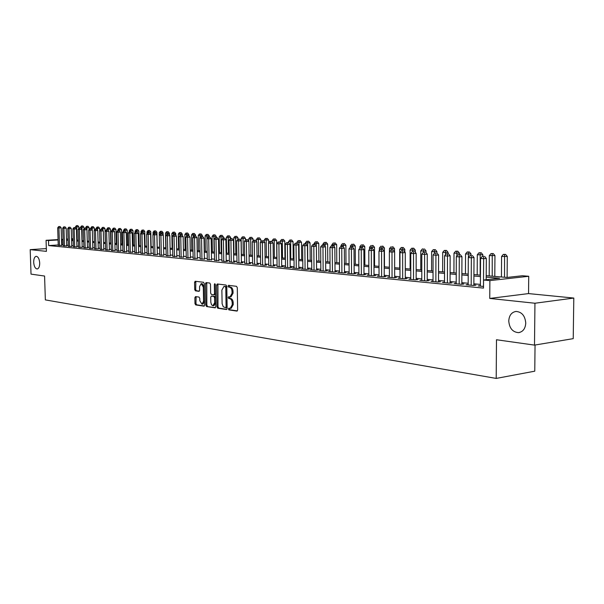 <?xml version="1.0" encoding="UTF-8"?>
<svg xmlns="http://www.w3.org/2000/svg" width="604" height="604" viewBox="0 0 604 604"><rect width="100%" height="100%" fill="white"/><g stroke="black" fill="none" stroke-linecap="round" stroke-linejoin="round"><path stroke-width="0.91" d="M228.365 308.961L228.901 309.897L236.896 311.09L237.636 309.965L237.297 287.655L236.511 286.319L228.501 285.337L227.995 286.137L228.531 287.059L229.558 287.187C231.015 287.61 231.838 289.022 232.027 291.438L232.057 293.287L230.011 296.919L228.622 296.768L228.184 297.561L228.72 298.489L229.746 298.633C231.204 299.063 232.019 300.49 232.208 302.898L232.238 304.748L230.215 308.342L228.803 308.176L228.365 308.961M229.505 308.274L229.905 309.784L237.364 310.901M229.165 285.42L229.535 286.96L230.562 287.089L229.558 287.187M229.331 296.858L229.716 298.384L230.751 298.527L229.746 298.633M39.705 263.019C39.343 258.897 38.188 256.655 36.217 256.315C34.549 256.73 33.703 258.716 33.681 262.272C34.035 266.387 35.198 268.621 37.169 268.976C38.83 268.569 39.675 266.583 39.705 263.019M525.759 323.102C525.087 315.817 521.848 311.928 516.035 311.438C511.565 312.208 509.142 315.394 508.757 320.996C509.414 328.259 512.66 332.14 518.504 332.638C522.928 331.89 525.352 328.712 525.759 323.102M195.537 296.594L194.866 297.681L194.979 303.638L195.696 304.922L204.024 306.16L204.62 305.073L204.227 283.555L203.495 282.272L195.167 281.26L194.571 282.362L194.714 289.58L195.424 290.856L199.018 291.332L199.614 290.23L199.547 286.628L201.155 283.676L203.306 287.111L203.563 301.26L201.978 304.174L199.811 300.716L199.765 298.368L199.048 297.085L195.537 296.594M58.226 244.975L48.667 245.571L48.509 240.528L46.07 240.301L58.06 239.592M534.502 345.111L534.948 303.238L573.8 298.059L573.226 338.648L534.502 345.111L496.488 339.75L496.201 378.421L45.353 299.894L44.575 276.036L31.023 274.125L30.2 249.641L46.425 251.362L46.07 240.301M573.8 298.059L528.545 293.589L489.753 298.436L534.948 303.238M489.753 298.436L489.874 280.603L483.547 280.029L499.576 278.263L486.197 277.085M48.667 245.571L483.502 288.1L483.547 280.029M217.01 306.908L217.757 308.229L226.432 309.527L227.149 308.41L226.787 286.356L226.024 285.035L217.259 283.971L216.632 285.096L217.01 306.908L218.006 306.802L218.754 308.115L226.885 309.331M215.039 307.821L206.591 306.553L205.858 305.254L205.466 283.714L206.077 282.596L209.754 283.042L210.494 284.333L210.653 293.129L211.392 294.435L213.892 294.76L214.503 293.65L214.344 284.446L214.782 283.661L215.356 284.575L215.741 306.719L215.258 307.798M46.342 248.599L30.2 249.641M480.384 285.684L478.225 285.934L483.51 286.439M468.168 284.522L466.054 284.756L473.325 285.458L475.99 285.156L473.861 284.952M456.209 283.382L454.14 283.608L461.26 284.295L463.917 284.001L461.834 283.797M444.499 282.264L442.475 282.483L449.444 283.155L452.094 282.868L450.055 282.672M433.03 281.17L431.045 281.388L437.87 282.045L440.52 281.758L438.519 281.562M421.788 280.105L419.848 280.309L426.537 280.951L429.18 280.671L427.217 280.483M410.78 279.048L408.878 279.252L415.431 279.878L418.066 279.607L416.148 279.418M399.991 278.021L398.127 278.21L404.552 278.829L407.179 278.557L405.299 278.384M389.414 277.017L387.587 277.198L393.884 277.802L396.511 277.538L394.661 277.364M379.04 276.02L377.251 276.202L383.427 276.798L386.047 276.534L384.235 276.36M368.87 275.054L367.119 275.228L373.174 275.809L375.786 275.552L374.012 275.379M358.897 274.103L357.175 274.269L363.117 274.843L365.722 274.586L363.978 274.42M349.112 273.167L347.421 273.325L353.249 273.891L355.854 273.642L354.14 273.476M339.516 272.253L337.855 272.404L343.578 272.955L346.168 272.714L344.491 272.547M330.094 271.347L328.463 271.498L334.08 272.042L336.662 271.8L335.016 271.641M320.845 270.464L319.252 270.615L324.756 271.143L327.338 270.909L325.722 270.751M311.77 269.595L310.199 269.739L315.613 270.26L318.18 270.026L316.594 269.875M302.861 268.75L301.321 268.886L306.628 269.399L309.188 269.165L307.632 269.014M294.103 267.912L292.593 268.04L297.81 268.546L300.362 268.319L298.837 268.176M285.511 267.089L284.023 267.217L289.15 267.715L291.694 267.489L290.192 267.346M277.062 266.281L280.641 266.892L283.178 266.674L281.706 266.53M268.772 265.488L272.283 266.085L274.812 265.873L273.363 265.73M260.618 264.711L264.069 265.292L266.591 265.081L265.164 264.945M252.608 263.94L255.998 264.514L258.512 264.31L257.108 264.174M244.733 263.185L248.063 263.752L250.569 263.548L249.195 263.412M236.987 262.446L240.264 263.004L242.763 262.8L241.411 262.664M229.377 261.721L232.6 262.264L235.084 262.06L233.756 261.932M221.887 261.003L225.058 261.54L227.542 261.336L226.228 261.215M214.526 260.301L218.829 260.505M207.285 259.607L211.551 259.803M200.166 258.927L204.386 259.116M193.152 258.255L197.342 258.444M186.258 257.591L190.411 257.78M179.471 256.942L183.586 257.123M172.789 256.3L176.866 256.481M166.213 255.673L170.252 255.847M159.735 255.054L163.744 255.22M153.363 254.443L157.334 254.609M147.082 253.839L151.03 254.005M140.898 253.25L144.809 253.408M134.813 252.661L138.686 252.819M128.811 252.087L132.661 252.238M122.899 251.521L126.719 251.672M117.078 250.962L120.86 251.113M111.34 250.418L115.092 250.554M105.677 249.875L109.407 250.011M100.105 249.339L103.805 249.475M94.609 248.81L98.278 248.946M89.196 248.289L92.835 248.425M83.85 247.783L87.467 247.912M78.588 247.278L82.167 247.398M73.394 246.779L76.95 246.9M68.267 246.289L71.8 246.409M63.216 245.798L66.719 245.919M480.391 284.416L473.861 283.797M468.175 283.261L461.834 282.657M456.216 282.128L450.055 281.539M444.499 281.011L438.519 280.445M433.03 279.924L427.224 279.373M421.788 278.859L416.148 278.323M410.78 277.817L405.299 277.296M399.991 276.791L394.661 276.285M389.406 275.786L384.235 275.296M379.04 274.805L374.004 274.329M368.87 273.839L363.978 273.378M358.897 272.895L354.14 272.442M349.112 271.966L344.484 271.528M339.508 271.053L335.009 270.63M330.086 270.162L325.715 269.746M320.837 269.286L316.587 268.878M311.762 268.425L307.625 268.033M302.846 267.58L298.821 267.195M294.095 266.749L290.184 266.372M285.496 265.934L281.691 265.571M277.055 265.126L273.348 264.779M268.757 264.341L265.156 264.001M260.603 263.571L257.1 263.238M252.585 262.808L249.18 262.483M244.711 262.06L241.396 261.743M236.972 261.328L233.74 261.019M229.361 260.603L226.213 260.309M221.872 259.894L218.814 259.607M214.511 259.199L211.536 258.912M207.27 258.512L204.371 258.233M200.143 257.832L197.327 257.568M193.137 257.168L190.388 256.911M186.236 256.511L183.563 256.262M179.448 255.869L176.851 255.62M172.767 255.235L170.237 254.994M166.191 254.609L163.729 254.382M159.713 253.997L157.319 253.771M153.34 253.393L151.008 253.174M147.059 252.797L144.794 252.585M140.875 252.208L138.671 252.004M134.783 251.634L132.638 251.43M128.788 251.06L126.697 250.864M122.876 250.501L120.838 250.313M117.048 249.95L115.07 249.762M111.31 249.407L109.384 249.226M105.655 248.871L103.782 248.689M100.075 248.342L98.256 248.168M94.586 247.821L92.812 247.648M89.165 247.308L87.444 247.142M83.82 246.802L82.152 246.636M78.558 246.296L76.927 246.145M73.363 245.805L71.778 245.654M68.244 245.322L66.697 245.171M63.186 244.839L61.691 244.756M58.233 245.322L61.714 245.443M496.201 378.421L534.766 371.181L535.046 345.012M486.212 275.658L506.922 277.455L522.377 275.749L528.726 276.285L489.874 280.603M528.545 293.589L528.726 276.285M61.525 239.38L63.02 239.297M66.516 239.086L68.048 238.995M71.574 238.784L73.152 238.693M63.035 239.826L61.54 239.75M58.067 239.954L48.509 240.528M480.444 276.579L473.906 276.005M468.213 275.5L461.871 274.941M456.246 274.45L450.078 273.906M444.521 273.416L438.534 272.887M433.045 272.404L427.232 271.891M421.796 271.415L416.148 270.917M410.78 270.441L405.292 269.958M399.976 269.49L394.646 269.022M389.391 268.561L384.212 268.108M379.018 267.647L373.982 267.202M368.84 266.749L363.948 266.319M358.859 265.873L354.103 265.45M349.067 265.013L344.446 264.605M339.463 264.167L334.963 263.767M330.033 263.336L325.662 262.951M320.784 262.521L316.526 262.144M311.702 261.721L307.564 261.358M302.785 260.936L298.761 260.581M294.027 260.165L290.109 259.818M285.42 259.403L281.615 259.071M276.972 258.663L273.272 258.338M268.674 257.931L265.073 257.614M260.513 257.213L257.01 256.904M252.502 256.511L249.09 256.209M244.62 255.817L241.298 255.522M236.874 255.13L233.642 254.85M229.256 254.465L226.115 254.186M221.766 253.801L218.708 253.529M214.405 253.151L211.43 252.895M207.157 252.517L204.265 252.261M200.03 251.891L197.214 251.642M193.023 251.272L190.275 251.03M186.123 250.66L183.45 250.426M179.328 250.064L176.73 249.837M172.646 249.475L170.117 249.256M166.062 248.901L163.601 248.682M159.592 248.327L157.191 248.116M153.212 247.768L150.879 247.557M146.931 247.21L144.658 247.013M140.747 246.666L138.535 246.477M134.654 246.13L132.502 245.941M128.652 245.602L126.561 245.42M122.733 245.081L120.702 244.907M116.912 244.567L114.934 244.393M111.166 244.061L109.241 243.895M105.511 243.563L103.639 243.404M99.932 243.072L98.112 242.914M94.435 242.589L92.669 242.438M89.014 242.113L87.293 241.962M83.677 241.645L82.001 241.494M78.407 241.177L76.776 241.034M73.212 240.724L71.627 240.581M68.086 240.271L66.546 240.135M71.597 239.66L73.182 239.803M76.753 240.113L78.377 240.249M81.97 240.566L83.646 240.709M89.165 229.475L89.113 227.617L86.9 227.731L87.278 241.026L88.992 241.17M92.639 241.487L94.413 241.645M98.09 241.962L99.909 242.121M103.609 242.438L105.489 242.604M109.218 242.929L111.144 243.095M114.903 243.42L116.882 243.593M120.679 243.925L122.71 244.099M126.53 244.431L128.622 244.612M132.48 244.945L134.624 245.133M138.512 245.473L140.717 245.662M144.635 246.002L146.908 246.198M150.857 246.545L153.19 246.742M157.168 247.089L159.562 247.3M163.578 247.648L166.04 247.859M170.094 248.214L172.623 248.433M176.708 248.788L179.305 249.014M183.427 249.369L186.1 249.603M190.252 249.965L193.001 250.199M197.191 250.562L200.015 250.811M204.243 251.181L207.142 251.43L206.862 236.043L205.126 235.922L205.405 251.279M211.408 251.8L214.382 252.057M218.693 252.434L221.751 252.698M226.1 253.076L229.241 253.348M233.627 253.725L236.859 254.012M241.283 254.39L244.605 254.684M249.074 255.069L252.487 255.364M256.994 255.756L260.498 256.058M265.058 256.458L268.659 256.768M273.257 257.168L276.957 257.493M281.6 257.893L285.413 258.225M290.101 258.633L294.012 258.973M298.746 259.38L302.77 259.728M307.549 260.143L311.687 260.505M316.519 260.92L320.777 261.29M325.654 261.713L330.026 262.098M334.956 262.521L339.456 262.914M344.439 263.344L349.059 263.752M354.095 264.19L358.851 264.597M363.94 265.043L368.833 265.466M373.974 265.911L379.01 266.349M384.212 266.802L389.391 267.247M394.646 267.708L399.976 268.168M405.292 268.629L410.78 269.105M416.148 269.573L421.796 270.063M427.232 270.532L433.045 271.037M438.542 271.513L444.529 272.034M450.086 272.517L456.246 273.053M461.871 273.544L468.221 274.095M473.914 274.586L480.452 275.152M73.16 239.048L71.582 239.146M62.046 244.733L61.895 239.728M230.328 308.334L231.219 308.236L233.242 304.642L232.238 304.748M230.751 298.527C232.208 298.965 233.031 300.384 233.212 302.793L233.242 304.642M230.109 296.911L231.015 296.813L233.061 293.189L232.057 293.287M230.562 287.089C232.027 287.512 232.842 288.923 233.031 291.339L233.061 293.189M217.931 284.039L218.006 306.802M225.586 307.693L226.092 306.915L225.768 287.572L225.239 286.651L223.895 286.507L221.864 290.131L222.113 303.729L223.246 306.749L225.586 307.693M225.745 307.678L226.651 307.587L227.089 306.802L226.092 306.915M224.816 286.417L226.243 286.553L226.772 287.474L227.089 306.802M215.485 307.625L206.591 306.553M206.749 282.672L206.847 305.148L207.58 306.447M214.005 294.737L214.888 294.661L215.5 293.544L215.341 284.378L214.344 284.446M210.811 302.242L211.506 304.756L212.804 305.745L214.662 302.8L214.579 297.757L213.831 296.451L211.332 296.111L210.721 297.221L210.811 302.242M213.121 305.745L214.035 305.647L215.658 302.695L214.662 302.8M212.215 296.036L214.828 296.345L215.575 297.651L215.658 302.695M202.061 304.167L202.967 304.076L204.552 301.419M204.288 286.749L202.144 283.586L201.155 283.676M195.839 281.336L195.696 289.49L196.413 290.758L199.343 291.151M196.111 296.677L195.968 303.533L196.685 304.816L204.371 305.964M507.111 277.432L507.284 256.443L501.592 256.474L501.433 276.979M504.536 277.244L504.559 254.503L505.593 254.412L503.313 254.42L504.559 254.503M501.592 256.474L503.313 254.42M505.593 254.412L507.284 256.443M486.182 279.735L486.318 258.414L483.653 258.663L483.479 286.439M483.532 256.443L482.294 256.353L483.532 256.443L483.653 258.663L480.55 258.437L480.384 286.137M486.318 258.414L484.597 256.345M482.294 256.353L480.55 258.437M494.797 276.398L494.948 255.59L489.323 255.62L489.187 275.915M492.222 276.179L492.237 253.672L493.272 253.582L491.022 253.589L492.237 253.672M489.323 255.62L491.022 253.589M493.272 253.582L494.948 255.59M482.853 256.3L482.86 254.76L477.303 254.79L477.19 274.873M480.165 275.13L480.172 252.857L481.207 252.766L478.98 252.782L480.172 252.857M477.303 254.79L478.98 252.782M481.207 252.766L482.86 254.76M471.014 255.401L471.022 253.944L465.533 253.974L465.442 273.854M468.432 257.387L468.357 252.064L469.384 251.974L467.186 251.981L468.357 252.064M465.533 253.974L467.186 251.981M469.384 251.974L471.022 253.944M459.425 254.571L459.433 253.144L453.997 253.174L453.929 272.849M456.851 256.036L456.775 251.279L457.809 251.196L455.635 251.204L456.775 251.279M453.997 253.174L455.635 251.204M457.809 251.196L459.433 253.144M473.853 285.398L474.004 257.523L471.339 257.772L471.196 285.254M471.233 255.575L470.018 255.492L471.233 255.575L471.339 257.772L468.296 257.553L468.168 284.96M474.004 257.523L472.305 255.477M470.018 255.492L468.296 257.553M461.826 284.235L461.947 256.655L459.282 256.896L459.176 284.099M459.199 254.729L458.006 254.646L459.199 254.729L459.282 256.896L456.307 256.685L456.209 283.812M461.947 256.655L460.263 254.631M458.006 254.646L456.307 256.685M450.055 283.095L450.139 255.809L447.481 256.043L447.405 282.959M447.413 253.899L446.243 253.816L447.413 253.899L447.481 256.043L444.567 255.839L444.499 282.68M450.139 255.809L448.478 253.808M446.243 253.816L444.567 255.839M438.519 281.97L438.579 254.979L435.922 255.213L435.869 281.849M435.869 253.084L434.729 253.008L435.869 253.084L435.922 255.213L433.076 255.009L433.03 281.577M438.579 254.979L436.926 252.993L436.934 251.596L431.618 251.619L431.588 270.917M434.729 253.008L433.076 255.009M448.062 253.778L448.07 252.359L442.694 252.389L442.649 271.876M445.495 254.722L445.435 250.517L446.462 250.426L444.31 250.441L445.435 250.517M442.694 252.389L444.31 250.441M446.462 250.426L448.07 252.359M427.217 280.875L427.255 254.163L424.604 254.39L424.574 280.762M424.559 252.291L423.442 252.215L424.559 252.291L424.604 254.39L421.811 254.193L421.788 280.49M427.255 254.163L425.624 252.2M426.016 252.676L426.016 250.841L423.457 251.06L423.457 252.208L421.811 254.193M434.367 253.438L434.314 249.769L435.341 249.678L433.219 249.694L434.314 249.769M431.618 251.619L433.219 249.694M435.341 249.678L436.934 251.596M416.148 279.803L416.156 253.363L413.514 253.589L413.514 279.697M413.483 251.513L412.389 251.438L413.483 251.513L413.514 253.589L410.773 253.393L410.78 279.433M416.156 253.363L414.54 251.423M412.389 251.438L410.773 253.393M423.419 249.029L422.339 248.961L423.419 249.029L423.457 251.06L420.761 250.871L420.754 269.973M420.761 250.871L422.339 248.961M424.438 248.946L426.016 250.841M405.299 278.754L405.276 252.585L402.641 252.804L402.664 278.648M402.626 250.751L401.554 250.675L402.626 250.751L402.641 252.804L399.961 252.615L399.991 278.391M405.276 252.585L403.683 250.66M401.554 250.675L399.961 252.615M415.31 252.351L415.31 250.101L410.116 250.132L410.124 269.052M412.759 251.4L412.736 248.312L413.755 248.229L411.679 248.236L412.736 248.312M410.116 250.132L411.679 248.236M413.755 248.229L415.31 250.101M394.661 277.727L394.623 251.815L391.988 252.034L392.041 277.629M391.988 249.996L390.931 249.928L391.988 249.996L391.988 252.034L389.361 251.845L389.414 277.372M394.623 251.815L393.038 249.913M390.931 249.928L389.361 251.845M404.816 252.027L404.816 249.377L399.682 249.407L399.705 268.146M402.272 250.615L402.256 247.602L403.276 247.519L401.215 247.534L402.256 247.602M399.682 249.407L401.215 247.534M403.276 247.519L404.816 249.377M384.235 276.715L384.174 251.068L381.547 251.279L381.615 276.624M381.554 249.263L382.604 249.18L380.52 249.195L381.554 249.263L381.547 251.279L378.965 251.098L379.04 276.375M384.174 251.068L382.604 249.18M380.52 249.195L378.965 251.098M394.525 251.702L394.525 248.667L389.437 248.697L389.444 251.74M391.981 249.837L391.973 246.908L392.993 246.832L391.973 246.908M389.437 248.697L390.962 246.84M392.993 246.832L394.525 248.667M374.012 275.726L373.921 250.328L371.309 250.539L371.4 275.635M371.324 248.546L372.374 248.463L370.312 248.478L371.324 248.546L371.309 250.539L368.78 250.358L368.878 275.394M373.921 250.328L372.374 248.463M370.312 248.478L368.78 250.358M384.469 266.825L384.423 247.972L379.395 248.002L379.403 250.562M381.887 249.127L381.894 246.228L382.906 246.153L381.894 246.228M379.395 248.002L380.897 246.16M382.906 246.153L384.423 247.972M363.986 274.752L363.872 249.611L361.26 249.814L361.373 274.669M361.29 247.836L362.34 247.761L360.301 247.768L361.29 247.836L361.26 249.814L358.784 249.633L358.904 274.435M363.872 249.611L362.34 247.761M360.301 247.768L358.784 249.633M374.578 265.964L374.51 247.293L369.535 247.323L369.542 249.414M371.988 248.433L372.004 245.564L373.015 245.488L372.004 245.564M369.535 247.323L371.022 245.496M373.015 245.488L374.51 247.293M354.148 273.801L354.019 248.901L351.415 249.105L351.543 273.725M351.452 247.149L352.494 247.066L350.479 247.081L351.452 247.149L351.415 249.105L348.976 248.923L349.12 273.491M354.019 248.901L352.494 247.066M350.479 247.081L348.976 248.923M344.491 272.872L344.348 248.206L341.751 248.403L341.902 272.797M341.796 246.47L342.838 246.387L340.845 246.402L341.796 246.47L341.751 248.403L339.357 248.229L339.516 272.563M344.348 248.206L342.838 246.387M340.845 246.402L339.357 248.229M335.024 271.951L334.85 247.519L332.26 247.716L332.434 271.883M332.321 245.805L333.363 245.722L331.385 245.737L332.321 245.805L332.26 247.716L329.92 247.549L330.094 271.657M334.85 247.519L333.363 245.722M331.385 245.737L329.92 247.549M364.869 265.118L364.786 246.621L359.863 246.651L359.871 248.297M362.272 247.753L362.294 244.907L363.298 244.831L362.294 244.907M359.863 246.651L361.328 244.847M363.298 244.831L364.786 246.621M355.333 264.295L355.243 245.964L350.365 245.994L350.373 247.21M352.728 247.353L352.766 244.265L353.77 244.19L352.766 244.265M350.365 245.994L351.822 244.205M353.77 244.19L355.243 245.964M345.979 263.48L345.873 245.315L341.049 245.345L341.049 246.387M343.366 247.028L343.404 243.638L344.408 243.563L343.404 243.638M341.049 245.345L342.483 243.571M344.408 243.563L345.873 245.315M325.722 271.053L325.541 246.855L322.959 247.044L323.148 270.985M323.027 245.148L324.061 245.073L322.106 245.081L323.027 245.148L322.959 247.044L320.656 246.877L320.852 270.766M325.541 246.855L324.061 245.073M322.106 245.081L320.656 246.877M336.79 262.687L336.67 244.68L331.89 244.711L331.898 245.7M334.178 246.711L334.223 243.012L335.22 242.944L334.223 243.012M331.89 244.711L333.31 242.951M335.22 242.944L336.67 244.68M316.594 270.169L316.398 246.19L313.823 246.387L314.027 270.109M313.899 244.507L314.926 244.431L312.993 244.439L313.899 244.507L313.823 246.387L311.566 246.221L311.77 269.89M316.398 246.19L314.926 244.431M312.993 244.439L311.566 246.221M327.768 261.902L327.632 244.061L322.906 244.091L322.913 245.02M325.148 246.387L325.201 242.408L326.198 242.332L325.201 242.408M322.906 244.091L324.31 242.347M326.198 242.332L327.632 244.061M307.64 269.308L307.413 245.549L304.854 245.737L305.073 269.248M304.937 243.873L305.964 243.797L304.054 243.812L304.937 243.873L304.854 245.737L302.634 245.579L302.861 269.037M307.413 245.549L305.964 243.797M304.054 243.812L302.634 245.579M318.904 261.132L318.753 243.45L314.072 243.48L314.08 244.371M316.285 246.062L316.337 241.811L317.334 241.736L316.337 241.811M314.072 243.48L315.462 241.751M317.334 241.736L318.753 243.45M298.837 268.455L298.603 244.914L296.043 245.103L296.285 268.402M296.141 243.253L297.16 243.186L295.265 243.193L296.141 243.253L296.043 245.103L293.869 244.945L294.11 268.191M298.603 244.914L297.16 243.186M295.265 243.193L293.869 244.945M310.192 260.377L310.033 242.846L305.397 242.876L305.413 243.759M307.715 260.158L307.64 241.222L308.629 241.155L307.64 241.222M305.397 242.876L306.772 241.162M308.629 241.155L310.033 242.846M290.192 267.617L289.943 244.295L287.391 244.477L287.647 267.564M287.496 242.649L288.516 242.574L286.643 242.589L287.496 242.649L287.391 244.477L285.254 244.318L285.511 267.361M289.943 244.295L288.516 242.574L288.501 241.706L289.852 240.022L291.672 240.007L289.852 240.022M286.643 242.589L285.254 244.318M301.638 259.629L301.471 242.257L296.881 242.287L296.889 243.163M299.161 259.418L298.995 242.431L299.086 240.649L300.075 240.573L299.086 240.649M296.881 242.287L298.24 240.588M300.075 240.573L301.471 242.257M281.706 266.802L281.441 243.684L278.897 243.865L279.169 266.749M279.01 242.053L280.022 241.977L278.165 241.993L279.01 242.053L278.897 243.865L276.798 243.714L277.07 266.545M281.441 243.684L280.022 241.977M278.165 241.993L276.798 243.714M293.234 258.905L293.053 241.676L288.501 241.706M290.766 258.686L290.683 240.075M291.672 240.007L293.053 241.676M273.363 265.994L273.084 243.08L270.547 243.261L270.834 265.949M270.668 241.464L271.679 241.396L269.845 241.404L270.668 241.464L270.547 243.261L268.486 243.11L268.772 265.745M273.084 243.08L271.679 241.396M269.845 241.404L268.486 243.11M284.967 258.187L284.778 241.102L280.271 241.132L280.286 242.295M282.506 257.968L282.317 241.275L282.423 239.524L283.404 239.456L282.423 239.524M280.271 241.132L281.607 239.463M283.404 239.456L284.778 241.102M265.171 265.201L264.877 242.491L262.347 242.665L262.642 265.156M262.476 240.89L263.487 240.815L261.66 240.83L262.476 240.89L262.347 242.665L260.316 242.521L260.618 264.96M264.877 242.491L263.487 240.815M261.66 240.83L260.316 242.521M276.843 257.478L276.647 240.543L272.185 240.573L272.2 242.015M274.397 257.266L274.193 240.709L274.307 238.973L275.288 238.905L274.307 238.973M272.185 240.573L273.499 238.92M275.288 238.905L276.647 240.543M268.682 242.861L268.652 239.992L264.227 240.022L264.25 241.743M266.417 256.572L266.205 240.158L266.326 238.437L267.3 238.369L266.326 238.437M264.227 240.022L265.534 238.384M267.3 238.369L268.652 239.992M260.822 241.894L260.785 239.448L256.406 239.478L256.436 241.464M258.572 255.892L258.353 239.614L258.474 237.908L259.448 237.84L258.474 237.908M256.406 239.478L257.697 237.855M259.448 237.84L260.785 239.448M257.115 264.424L256.806 241.91L254.292 242.083L254.601 264.386M254.42 240.324L255.432 240.256L253.627 240.264L254.42 240.324L254.292 242.083L252.298 241.94L252.608 264.19M256.806 241.91L255.432 240.256M253.627 240.264L252.298 241.94M249.195 263.661L248.878 241.343L246.364 241.509L246.689 263.623M246.507 239.765L247.512 239.697L245.722 239.705L246.507 239.765L246.364 241.509L244.409 241.366L244.733 263.435M248.878 241.343L247.512 239.697M245.722 239.705L244.409 241.366M241.411 262.906L241.079 240.777L238.58 240.951L238.912 262.868M238.723 239.214L239.728 239.146L237.953 239.161L238.723 239.214L238.58 240.951L236.655 240.807L236.994 262.687M241.079 240.777L239.728 239.146M237.953 239.161L236.655 240.807M253.084 240.943L253.053 238.92L248.72 238.95L248.75 241.192M250.856 255.22L250.63 239.078L250.758 237.387L251.732 237.319L250.758 237.387M248.72 238.95L249.996 237.334M251.732 237.319L253.053 238.92M233.763 262.166L233.416 240.226L230.924 240.392L231.272 262.136M231.075 238.678L232.072 238.61L230.32 238.625L231.075 238.678L230.924 240.392L229.029 240.256L229.377 261.955M233.416 240.226L232.072 238.61M230.32 238.625L229.029 240.256M245.473 240.022L245.451 238.391L241.155 238.421L241.396 254.405M243.269 254.563L243.034 238.55L243.17 236.874L244.137 236.813L243.17 236.874M241.155 238.421L242.415 236.821M244.137 236.813L245.451 238.391M226.236 261.441L225.881 239.69L223.397 239.848L223.752 261.411M223.556 238.15L224.545 238.082L222.808 238.097L223.556 238.15L223.397 239.848L221.532 239.713L221.894 261.23M225.881 239.69L224.545 238.082M222.808 238.097L221.532 239.713M237.991 239.161L237.976 237.878L233.71 237.908L233.959 253.756M235.809 253.914L235.56 238.036L235.703 236.368L236.67 236.307L235.703 236.368M233.71 237.908L234.964 236.323M236.67 236.307L237.976 237.878M218.837 260.724L218.467 239.154L215.99 239.312L216.36 260.702M216.157 237.629L217.146 237.568L215.424 237.576L216.157 237.629L215.99 239.312L214.163 239.184L214.533 260.52M218.467 239.154L217.146 237.568M215.424 237.576L214.163 239.184M230.637 238.603L230.615 237.372L226.394 237.402L226.651 253.121M228.463 253.28L228.214 237.523L228.357 235.877L229.324 235.817L228.357 235.877M226.394 237.402L227.632 235.824M229.324 235.817L230.615 237.372M211.551 260.022L211.173 238.633L208.712 238.791L209.09 259.999M208.878 237.115L209.867 237.055L208.161 237.062L208.878 237.115L208.712 238.791L206.908 238.656L207.293 259.826M211.173 238.633L209.867 237.055M208.161 237.062L206.908 238.656M223.397 238.059L223.374 236.874L219.192 236.904L219.456 252.495M221.238 252.653L220.981 237.025L221.132 235.386L222.091 235.326L221.132 235.386M219.192 236.904L220.415 235.341M222.091 235.326L223.374 236.874M216.27 237.523L216.247 236.383L212.102 236.413L212.374 251.883M214.133 252.034L213.861 236.534L214.02 234.911L214.979 234.85L214.02 234.911M212.102 236.413L213.318 234.858M214.979 234.85L216.247 236.383M209.256 237.01L209.241 235.9L206.862 236.043L207.021 234.435L207.972 234.375L207.021 234.435M205.126 235.922L206.334 234.39M207.972 234.375L209.241 235.9M204.394 259.335L204.001 238.112L201.547 238.27L201.94 259.305M201.721 236.609L202.702 236.549L201.011 236.564L201.721 236.609L201.547 238.27L199.773 238.142L200.166 259.139M204.001 238.112L202.702 236.549M201.011 236.564L199.773 238.142M197.342 258.655L196.949 237.606L194.503 237.765L194.903 258.633M194.684 236.119L195.658 236.058L193.982 236.066L194.684 236.119L194.503 237.765L192.759 237.636L193.159 258.459M196.949 237.606L195.658 236.058M193.982 236.066L192.759 237.636M190.411 257.983L190.003 237.108L187.565 237.259L187.972 257.961M187.753 235.628L188.727 235.568L187.066 235.583L187.753 235.628L187.565 237.259L185.851 237.138L186.258 257.795M190.003 237.108L188.727 235.568M187.066 235.583L185.851 237.138M202.355 236.526L202.332 235.424L198.255 235.447L198.542 250.683M200.007 237.848L200.135 233.974L201.087 233.914L200.135 233.974M198.255 235.447L199.456 233.922M201.087 233.914L202.332 235.424M183.586 257.327L183.171 236.617L180.747 236.768L181.162 257.304M180.936 235.152L181.902 235.092L180.256 235.099L180.936 235.152L180.747 236.768L179.056 236.647L179.471 257.145M183.171 236.617L181.902 235.092M180.256 235.099L179.056 236.647M195.56 236.051L195.537 234.956L191.498 234.979L191.793 250.094M193.22 237.047L193.356 233.514L194.299 233.454L193.356 233.514M191.498 234.979L192.684 233.469M194.299 233.454L195.537 234.956M176.874 256.677L176.444 236.134L174.028 236.285L174.45 256.662M174.224 234.677L175.19 234.616L173.559 234.631L174.224 234.677L174.028 236.285L172.367 236.164L172.797 256.496M176.444 236.134L175.19 234.616M173.559 234.631L172.367 236.164M188.878 235.749L188.848 234.488L184.847 234.518L185.141 249.52M186.53 236.27L186.681 233.061L187.618 233.008L186.681 233.061M184.847 234.518L186.017 233.016M187.618 233.008L188.848 234.488M170.26 256.043L169.83 235.658L167.414 235.802L167.852 256.021M167.618 234.216L168.576 234.156L166.961 234.171L167.618 234.216L167.414 235.802L165.783 235.688L166.213 255.869M169.83 235.658L168.576 234.156M166.961 234.171L165.783 235.688M182.295 235.56L182.265 234.035L178.293 234.065L178.595 248.954M179.947 235.5L180.105 232.623L181.041 232.563L180.105 232.623M178.293 234.065L179.456 232.578M181.041 232.563L182.265 234.035M163.752 255.417L163.306 235.19L160.906 235.333L161.351 255.394M161.109 233.756L162.076 233.695L160.468 233.71L161.109 233.756L160.906 235.333L159.297 235.22L159.743 255.243M163.306 235.19L162.076 233.695M160.468 233.71L159.297 235.22M175.817 235.371L175.779 233.589L171.838 233.62L172.148 248.395M173.461 234.752L173.627 232.185L174.564 232.125L173.627 232.185M171.838 233.62L172.986 232.14M174.564 232.125L175.779 233.589M157.342 254.797L156.889 234.729L154.503 234.873L154.949 254.782M154.707 233.303L155.666 233.25L154.073 233.257L154.707 233.303L154.503 234.873L152.918 234.76L153.363 254.631M156.889 234.729L155.666 233.25M154.073 233.257L152.918 234.76M169.43 235.183L169.392 233.152L165.481 233.182L165.798 247.836M167.082 234.163L167.255 231.755L168.184 231.702L167.255 231.755M165.481 233.182L166.621 231.709M168.184 231.702L169.392 233.152M151.03 254.186L150.577 234.276L148.191 234.412L148.652 254.171M148.403 232.865L149.354 232.804L147.776 232.819L148.403 232.865L148.191 234.412L146.629 234.299L147.089 254.02M150.577 234.276L149.354 232.804M147.776 232.819L146.629 234.299M163.148 234.994L163.095 232.714L159.222 232.744L159.547 247.3M160.792 233.688L160.974 231.332L161.902 231.279L160.974 231.332M159.222 232.744L160.354 231.287M161.902 231.279L163.095 232.714M144.817 253.589L144.348 233.823L141.978 233.967L142.438 253.574M142.189 232.427L143.14 232.366L141.578 232.381L142.189 232.427L141.978 233.967L140.438 233.854L140.906 253.423M144.348 233.823L143.14 232.366M141.578 232.381L140.438 233.854M157.229 247.096L156.897 232.291L153.054 232.321L153.106 234.511M154.601 233.227L154.79 230.909L155.711 230.856L154.79 230.909M153.054 232.321L154.171 230.871M155.711 230.856L156.897 232.291M138.694 252.993L138.218 233.386L135.855 233.522L136.33 252.985M136.074 231.996L137.025 231.936L135.47 231.951L136.074 231.996L135.855 233.522L134.345 233.416L134.813 252.842M138.218 233.386L137.025 231.936M135.47 231.951L134.345 233.416M151.128 246.568L150.789 231.868L146.976 231.898L147.021 233.793M148.508 232.774L148.69 230.502L149.611 230.449L148.69 230.502M146.976 231.898L148.086 230.464M149.611 230.449L150.789 231.868M132.661 252.412L132.185 232.948L129.83 233.091L130.305 252.404M130.049 231.574L130.993 231.513L129.452 231.528L130.049 231.574L129.83 233.091L128.335 232.978L128.818 252.261M132.185 232.948L130.993 231.513M129.452 231.528L128.335 232.978M145.111 246.047L144.771 231.453L140.989 231.483L141.026 233.091M142.491 232.329L142.687 230.094L143.601 230.041L142.687 230.094M140.989 231.483L142.091 230.056M143.601 230.041L144.771 231.453M126.719 251.845L126.236 232.525L123.888 232.661L124.371 251.83M124.114 231.151L125.051 231.098L123.526 231.113L124.114 231.151L123.888 232.661L122.416 232.555L122.906 251.694M126.236 232.525L125.051 231.098M123.526 231.113L122.416 232.555M139.192 245.534L138.845 231.045L135.085 231.075L135.122 232.404M136.572 231.906L136.768 229.694L137.682 229.648L136.768 229.694M135.085 231.075L136.179 229.656M137.682 229.648L138.845 231.045M120.868 251.279L120.377 232.102L118.037 232.238L118.527 251.272M118.263 230.743L119.199 230.69L117.689 230.698L118.263 230.743L118.037 232.238L116.587 232.132L117.078 251.128M120.377 232.102L119.199 230.69M117.689 230.698L116.587 232.132M133.348 245.02L132.993 230.637L129.271 230.668L129.301 231.732M130.736 231.498L130.932 229.301L131.846 229.256L130.932 229.301M129.271 230.668L130.358 229.263M131.846 229.256L132.993 230.637M115.1 250.72L114.601 231.687L112.268 231.823L112.767 250.713M112.503 230.335L113.439 230.283L111.929 230.298L112.503 230.335L112.268 231.823L110.842 231.717L111.34 250.577M114.601 231.687L113.439 230.283M111.929 230.298L110.842 231.717M127.595 244.522L127.233 230.245L123.541 230.275L123.563 231.106M124.983 231.098L125.187 228.916L126.093 228.863L125.187 228.916M123.541 230.275L124.613 228.878M126.093 228.863L127.233 230.245M109.407 250.177L108.909 231.279L106.591 231.407L107.089 250.169M106.825 229.935L107.754 229.882L106.259 229.898L106.825 229.935L106.591 231.407L105.179 231.309L105.685 250.033M108.909 231.279L107.754 229.882M106.259 229.898L105.179 231.309M121.917 244.031L121.555 229.852L117.893 229.882L117.908 230.69M119.32 230.826L119.517 228.531L120.422 228.486L119.517 228.531M117.893 229.882L118.958 228.493M120.422 228.486L121.555 229.852M103.805 249.633L103.299 230.871L100.989 231.007L101.495 249.633M101.23 229.543L102.152 229.49L100.672 229.505L101.23 229.543L100.989 231.007L99.6 230.902L100.113 249.497M103.299 230.871L102.152 229.49M100.672 229.505L99.6 230.902M116.323 243.548L115.96 229.467L112.321 229.497L112.344 230.275M113.733 230.645L113.93 228.153L114.828 228.108L113.93 228.153M112.321 229.497L113.378 228.116M114.828 228.108L115.96 229.467M98.286 249.105L97.772 230.479L95.47 230.607L95.983 249.097M95.711 229.158L96.632 229.105L95.16 229.112L95.711 229.158L95.47 230.607L94.103 230.509L94.617 248.969M97.772 230.479L96.632 229.105M95.16 229.112L94.103 230.509M110.804 243.065L110.434 229.082L106.825 229.112L106.848 229.867M108.229 230.456L108.418 227.784L109.316 227.738L108.418 227.784M106.825 229.112L107.874 227.746M109.316 227.738L110.434 229.082M92.835 248.576L92.321 230.086L90.026 230.215L90.547 248.576M90.268 228.773L91.189 228.72L89.732 228.735L90.268 228.773L90.026 230.215L88.675 230.116L89.196 248.448M92.321 230.086L91.189 228.72M89.732 228.735L88.675 230.116M105.368 242.597L104.998 228.712L101.412 228.742L101.434 229.46M102.801 230.267L102.99 227.421L103.88 227.368L102.99 227.421M101.412 228.742L102.453 227.383M103.88 227.368L104.998 228.712M87.467 248.055L86.946 229.701L84.658 229.822L85.187 248.055M84.907 228.395L85.821 228.342L84.379 228.357L84.907 228.395L84.658 229.822L83.329 229.731L83.858 247.927M86.946 229.701L85.821 228.342M84.379 228.357L83.329 229.731M99.69 230.781L99.63 228.342L96.074 228.372L96.089 229.067M97.448 230.086L97.629 227.059L98.52 227.006L97.629 227.059M96.074 228.372L97.101 227.021M98.52 227.006L99.63 228.342M82.174 247.549L81.646 229.316L79.373 229.444L79.902 247.549M79.622 228.025L80.528 227.972L79.094 227.987L79.622 228.025L79.373 229.444L78.059 229.346L78.588 247.421M81.646 229.316L80.483 227.285L81.487 225.972L82.876 225.956L81.487 225.972M79.094 227.987L78.059 229.346M94.39 230.124L94.33 227.972L90.804 228.002L90.826 228.697M92.163 229.898L92.352 226.704L93.235 226.651L92.352 226.704M90.804 228.002L91.823 226.666M93.235 226.651L94.33 227.972M76.957 247.044L76.421 228.939L74.156 229.067L74.685 247.044M74.405 227.655L75.311 227.61L73.892 227.617L74.405 227.655L74.156 229.067L72.865 228.969L73.394 246.923M76.421 228.939L75.311 227.61M73.892 227.617L72.865 228.969M87.142 226.349L88.025 226.304L86.621 226.311L87.142 226.349L86.9 227.731L85.609 227.64L85.632 228.335M85.609 227.64L86.621 226.311M88.025 226.304L89.113 227.617M71.808 246.553L71.264 228.569L69.015 228.689L69.551 246.553M69.264 227.293L70.17 227.247L68.758 227.255L69.264 227.293L69.015 228.689L67.739 228.599L68.275 246.424M71.264 228.569L70.17 227.247M68.758 227.255L67.739 228.599M84.009 228.841L83.964 227.263L80.483 227.285M82.144 240.581L82.001 226.002M82.876 225.956L83.964 227.263M66.727 246.062L66.183 228.206L63.941 228.327L64.477 246.062M64.198 226.938L65.096 226.893L63.692 226.9L64.198 226.938L63.941 228.327L62.68 228.237L63.224 245.941M66.183 228.206L65.096 226.893M63.692 226.9L62.68 228.237M78.92 228.221L78.882 226.908L75.425 226.938L75.455 227.776M77.07 240.135L76.685 227.028L76.927 225.662L77.803 225.617L76.927 225.662M75.425 226.938L76.421 225.624M77.803 225.617L78.882 226.908M61.721 245.579L61.17 227.844L58.935 227.965L59.479 245.579M59.192 226.583L60.09 226.538L58.694 226.553L59.192 226.583L58.935 227.965L57.69 227.874L58.241 245.458M61.17 227.844L60.09 226.538M58.694 226.553L57.69 227.874M229.905 309.784L228.901 309.897M229.535 286.96L228.531 287.059M229.716 298.384L228.72 298.489M233.212 302.793L232.208 302.898M233.031 291.339L232.027 291.438M217.636 284.997L216.632 285.096M218.754 308.115L217.757 308.229M226.772 287.474L225.768 287.572M226.243 286.553L225.239 286.651M225.164 286.417L224.167 286.515M206.847 305.148L205.858 305.254M206.462 283.623L205.466 283.714M215.5 293.544L214.503 293.65M215.575 297.651L214.579 297.757M214.828 296.345L213.831 296.451M212.412 296.02L211.423 296.119M204.552 301.154L203.563 301.26M204.288 287.021L203.306 287.111M196.413 290.758L195.424 290.856M195.696 289.49L194.714 289.58M195.56 282.272L194.571 282.362M196.685 304.816L195.696 304.922M195.968 303.533L194.979 303.638M195.855 297.576L194.866 297.681M519.546 332.479L518.504 332.638M226.651 307.587L225.654 307.693M224.892 286.409L223.895 286.507M214.888 294.661L213.892 294.76M212.329 296.013L211.332 296.111"/></g></svg>

